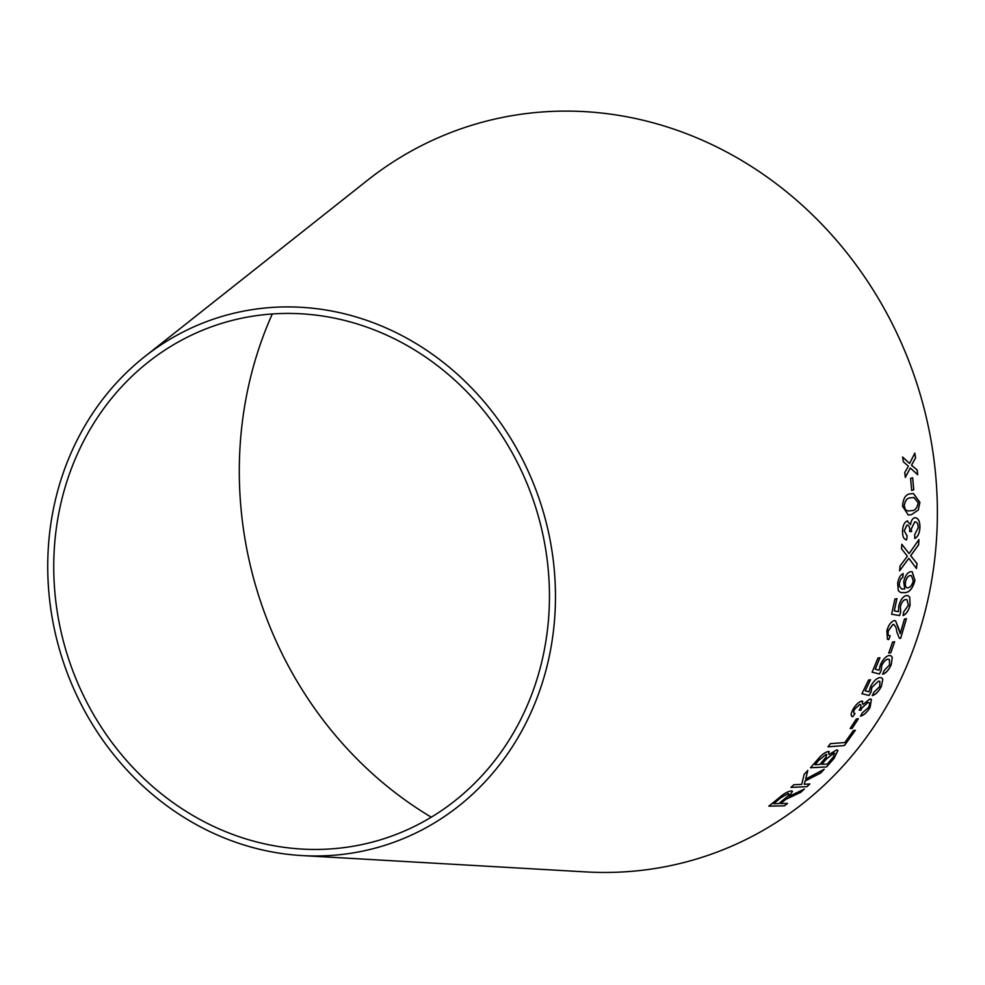 <?xml version="1.0" encoding="UTF-8"?>
<svg xmlns="http://www.w3.org/2000/svg" width="985" height="985" viewBox="0 0 985 985"><rect width="100%" height="100%" fill="white"/><g stroke="black" fill="none" stroke-linecap="round" stroke-linejoin="round"><path stroke-width="1.48" d="M431.295 817.193A377.156 342.78 72.5 0 1 263.709 334.863A377.156 342.78 72.5 0 1 272.291 313.981M144.438 356.853L367.393 180.353A383.707 348.739 72.5 0 1 917.872 386.723A383.707 348.739 72.5 0 1 585.915 871.922L302.013 855.571A276.711 251.483 72.5 0 1 65.638 466.311A276.711 251.483 72.5 0 1 144.438 356.853A276.711 251.483 72.5 0 1 541.405 505.674A276.711 251.483 72.5 0 1 302.013 855.571M914.843 453.112L909.586 463.455L902.629 457.028L903.331 461.706L908.379 466.213L904.759 472.504L905.326 477.393L910.312 468.01L917.712 474.721L917.17 469.98L911.556 465.228L915.57 457.914L914.843 453.112M912.676 477.799L910.583 478.365L911.667 490.407L913.76 489.84L912.676 477.799M911.433 514.675L918.316 509.984L919.904 502.325L913.427 493.497L910.743 493.817C905.954 493.941 903.208 498.065 902.506 506.191L908.293 514.983L911.433 514.675L918.316 509.984M902.531 531.321C902.519 536.591 903.873 539.448 906.606 539.891L907.148 535.914L904.255 530.853L907.013 525.054C908.921 525.128 909.832 527.073 909.734 530.903L909.684 531.543L911.519 531.568L911.359 528.871L914.769 521.902L915.558 521.878L914.769 521.902C916.949 521.742 918.106 523.663 918.217 527.664L914.683 534.621L914.794 538.463C917.909 536.825 919.633 533.107 919.953 527.295C919.879 520.917 918.143 517.741 914.745 517.765C912.553 518.295 911.15 520.585 910.509 524.636L907.087 521.016C904.267 522.395 902.74 525.83 902.531 531.321M907.801 521.016L907.087 521.016M915.804 517.741L914.745 517.765M918.636 544.791L918.931 539.595L909.118 553.582L901.829 544.262L901.558 548.817L907.37 556.229L900.105 565.907L899.551 570.832L908.847 558.335L916.469 568.493L917.035 563.519L910.706 555.725L918.636 544.791L918.857 539.595M910.583 571.682C907.296 572.556 905.006 575.954 903.725 581.889L904.735 589.005L901.644 588.968L899.379 586.223L899.342 583.12L900.819 579.131L902.826 577.358L903.196 573.578C900.388 574.932 898.542 578.146 897.667 583.206L898.295 590.643L900.61 592.551L904.858 592.625C909.463 592.453 912.836 588.365 914.954 580.374L912.184 571.743L910.583 571.682M898.505 611.685L894.306 610.885L896.916 598.671L894.922 599.04L891.61 614.234L899.637 615.576L900.733 612.03L900.364 606.785C901.46 602.549 903.208 600.136 905.609 599.545L906.988 599.619L908.379 605.258L903.824 611.697L903.073 615.576C906.385 614.098 908.724 610.552 910.091 604.938L909.721 597.267L907.948 595.642L906.212 595.568C902.814 596.578 900.315 600.087 898.726 606.132L898.505 611.685M890.181 635.781C888.125 635.941 887.583 634.168 888.556 630.462L893.087 624.379C895.266 625.327 896.485 627.79 896.756 631.767L899.33 638.218L900.635 638.428L906.434 618.715L904.452 619.011L900.228 633.675L895.574 620.796L894.171 620.587C890.957 621.707 888.532 625.056 886.869 630.634L887.411 639.228L888.79 639.536L890.181 635.781L888.938 635.608M899.33 638.218L900.635 638.428L906.372 618.678M893.087 624.379L894.06 624.65L893.087 624.379M894.639 641.728L892.558 642.048L888.741 653.08L890.822 652.759L894.639 641.728M879.088 670.243L875.271 669.197L879.925 657.758L877.98 657.968L872.131 672.176L879.457 674.011L881.132 670.736L881.71 665.737C883.508 661.785 885.589 659.618 887.965 659.224L889.369 659.445L889.566 664.85L884.099 670.637L882.695 674.245C886.081 673.087 888.926 669.899 891.24 664.666L892.262 657.352L891.019 655.751L889.246 655.481C885.86 656.195 882.88 659.359 880.307 664.998L879.088 670.243M868.955 691.827L865.224 690.83L870.518 679.798L868.573 680.007L861.924 693.711L869.102 695.447L870.962 692.283L871.836 687.468L878.435 681.164L879.888 681.423L879.691 686.582L873.917 692.184L872.304 695.656C875.739 694.536 878.768 691.445 881.366 686.41L882.806 679.354L881.76 677.877L879.925 677.557C876.515 678.259 873.363 681.324 870.481 686.754L868.955 691.827M855.017 713.485C853.404 713.325 853.33 711.859 854.771 709.065L859.794 704.46C861.432 704.694 861.346 706.393 859.536 709.569L860.804 710.259L861.875 708.006L868.007 702.477C869.977 702.527 870.124 704.226 868.425 707.575L862.183 713.041L860.558 716.193C864.03 715.11 867.206 712.192 870.1 707.415L871.405 699.313L869.841 698.993L863.032 704.41L861.678 701.098C858.588 702.022 855.719 704.767 853.059 709.311C850.671 713.669 850.56 716.132 852.751 716.711L855.017 713.485L854.143 713.14M851.779 716.243L852.751 716.711L854.968 713.436C853.355 713.288 853.269 711.81 854.721 709.015L854.771 709.065M862.798 701.357L861.678 701.098M868.007 702.477L869.127 702.711L868.007 702.477M854.721 709.015L859.745 704.423L860.656 704.62M858.391 718.767L856.371 718.927L850.166 728.506L852.185 728.346L858.391 718.767M828.028 746.815L844.416 745.559L855.374 730.304L853.441 730.451L844.859 742.53L830.417 743.65L828.028 746.815M817.87 759.312L810.483 767.746L826.526 766.946L834.036 758.376L837.964 750.41L836.487 749.942L829.05 754.535L828.299 751.444C824.839 752.331 821.367 754.953 817.87 759.312M829.382 751.789L828.299 751.444M824.236 769.236L805.693 779.123L807.811 770.43L804.154 774.321L801.741 784.368L793.775 784.75L790.943 787.434L807.011 786.67L809.842 783.974L804.265 784.257L805.164 780.994L820.69 773.04L824.236 769.236M794.538 794.981L800.719 792.334L804.413 789.034L789.219 796.311L792.482 791.287L791.263 790.893C787.569 791.521 783.494 793.861 779.024 797.899L768.842 806.136L784.442 805.841L787.52 803.415L780.588 803.551L785.87 799.315L800.719 792.334M71.228 469.045A270.149 245.524 72.5 0 1 148.156 362.185A270.149 245.524 72.5 0 1 535.717 507.472A270.149 245.524 72.5 0 1 302.013 849.07A270.149 245.524 72.5 0 1 71.228 469.045M780.588 803.551L785.833 799.254L794.489 794.92M800.682 792.272L804.376 788.973M792.469 791.25L789.219 796.311M768.792 806.075L784.442 805.841M784.405 805.767L787.483 803.354M773.631 803.686L780.834 797.702L788.222 793.578C789.638 794.045 788.677 795.609 785.316 798.269L778.803 803.588L773.631 803.686L780.871 797.764L788.185 793.516M804.265 784.257L805.114 780.933L820.64 772.979L824.186 769.187M807.762 770.381L805.693 779.123M790.906 787.372L807.011 786.67M806.974 786.609L809.793 783.912M810.433 767.697L826.526 766.946M826.477 766.896L834.036 758.376M833.987 758.327L837.939 750.373M828.25 751.383L829.05 754.535M815.014 764.717L818.88 760.149L826.033 754.412L826.871 754.682L826.083 754.473L826.341 756.714L819.865 764.471L815.014 764.717L818.929 760.198L826.033 754.412M833.864 753.094L833.803 756.406L827.277 764.101L821.761 764.372L826.23 759.09L833.864 753.094L834.775 753.365M821.761 764.372L826.28 759.152L833.913 753.156L834.751 753.34M827.979 746.765L844.416 745.559M844.367 745.497L855.325 730.254M850.117 728.457L852.136 728.297L858.329 718.718M851.742 716.218L852.702 716.661M859.745 704.423L860.631 704.595M859.154 710.037L860.804 710.259M860.742 710.222L861.875 708.006M861.826 707.969L867.945 702.428M860.508 716.144C863.98 715.073 867.157 712.143 870.05 707.365L870.1 707.415M870.05 707.365L871.38 699.301M861.629 701.049L863.032 704.41M870.469 679.761L865.224 690.83M861.875 693.674L869.102 695.447M869.053 695.398L870.962 692.283M870.9 692.233L871.836 687.468M871.787 687.419L878.435 681.164M878.374 681.128L879.888 681.423M872.242 695.619C875.69 694.487 878.706 691.408 881.304 686.36L881.366 686.41M881.304 686.36L882.806 679.354M882.745 679.318L881.735 677.865M879.864 657.734L875.271 669.197M872.07 672.139L879.457 674.011M879.408 673.974L881.132 670.736M881.07 670.699L881.71 665.737M881.661 665.7C883.446 661.748 885.527 659.581 887.904 659.187L887.965 659.224M887.904 659.187L889.369 659.445M882.634 674.208C886.02 673.05 888.876 669.862 891.179 664.629L891.24 664.666M891.179 664.629L892.262 657.352M892.201 657.315L890.982 655.739M888.679 653.043L890.76 652.735L894.577 641.703M887.374 639.216L888.79 639.536M888.729 639.511L890.12 635.744C888.064 635.916 887.522 634.143 888.495 630.437L888.556 630.462M888.495 630.437L893.026 624.355M899.268 638.182L900.573 638.391M898.714 628.393L900.228 633.675M898.652 628.368L895.537 620.784M896.855 598.646L894.306 610.885M891.548 614.209L899.637 615.576M899.576 615.551L900.733 612.03M900.672 612.005L900.364 606.785M900.29 606.76C901.386 602.524 903.134 600.111 905.535 599.52L905.609 599.545M905.535 599.52L906.988 599.619M902.999 615.551C906.323 614.074 908.663 610.528 910.029 604.913L910.091 604.938M910.029 604.913L909.721 597.267M909.66 597.255L907.911 595.642M900.586 592.539L904.796 592.613C909.401 592.428 912.763 588.353 914.893 580.35L912.159 571.743M901.644 588.968L899.379 586.223M899.305 586.198L899.342 583.12M899.268 583.108L900.819 579.131M900.758 579.106L902.826 577.358M902.753 577.345L903.134 573.565M908.022 587.799C905.868 588.045 904.993 586.21 905.387 582.307C906.274 578.269 907.85 576.016 910.103 575.56L911.42 575.597L913.23 580.756C912.196 584.918 910.485 587.269 908.096 587.811L906.951 587.762M905.387 582.307L905.449 582.32C906.335 578.293 907.911 576.04 910.165 575.572L911.396 575.585M908.096 587.811C905.929 588.07 905.055 586.235 905.449 582.32M916.395 568.48L916.961 563.506L910.645 555.712L918.562 544.779M901.767 544.249L909.118 553.582M899.49 570.82L908.847 558.335M906.545 539.879L907.148 535.914M907.074 535.902L904.255 530.853M904.181 530.841L906.939 525.042M909.623 531.531L911.519 531.568M911.457 531.555L911.359 528.871M911.285 528.859L914.708 521.89M914.733 538.45C917.848 536.813 919.559 533.094 919.879 527.295L919.953 527.295M919.879 527.295C919.818 520.905 918.069 517.728 914.671 517.753M907.025 521.016L910.509 524.636M908.256 514.983L911.359 514.675M918.254 509.984L919.904 502.325M919.842 502.325L913.39 493.497M905.51 509.898L904.168 505.847C905.116 500.269 907.357 497.597 910.891 497.856L913.883 497.499L918.18 502.707C917.158 508.248 914.893 510.895 911.371 510.649L908.121 510.981L905.51 509.898L904.242 505.847C905.19 500.269 907.431 497.61 910.953 497.856L913.846 497.499M908.059 510.969L905.572 509.898M911.593 490.407L913.698 489.84L912.615 477.799M917.638 474.721L917.109 469.98L911.482 465.228L915.508 457.914L914.782 453.125M902.568 457.04L909.586 463.455M905.252 477.393L910.312 468.01"/></g></svg>
